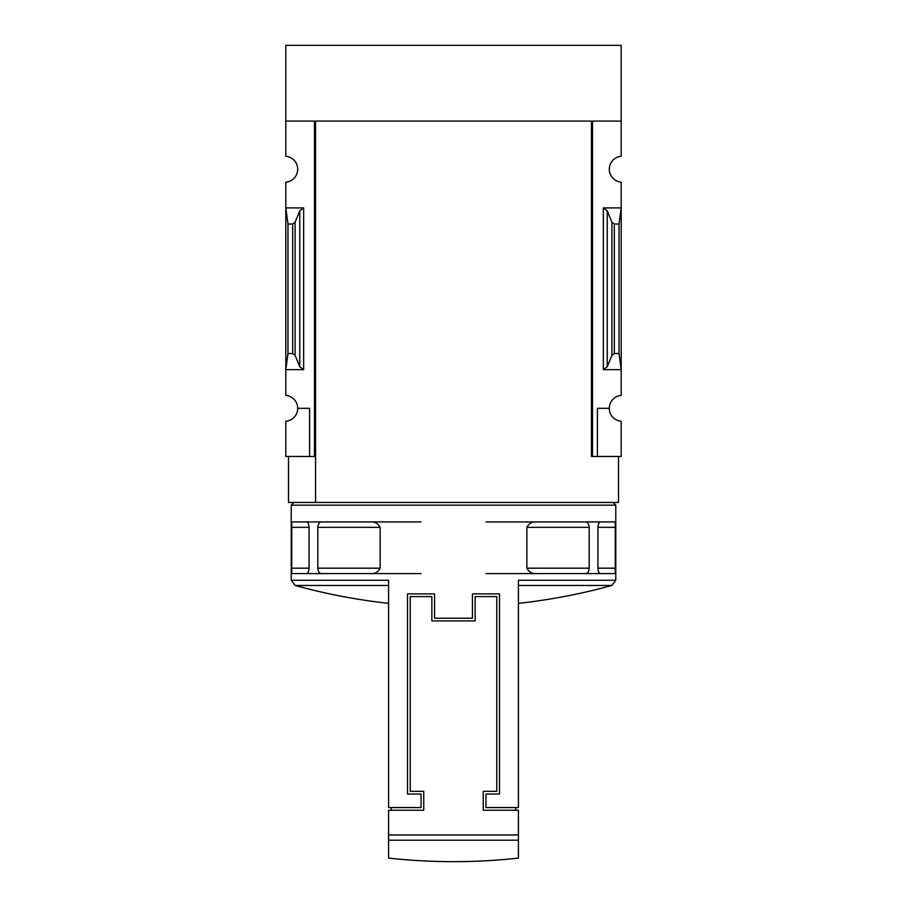 <?xml version="1.0" encoding="UTF-8"?>
<svg xmlns="http://www.w3.org/2000/svg" width="907" height="907" viewBox="0 0 907 907"><rect width="100%" height="100%" fill="white"/><g stroke="black" fill="none" stroke-linecap="round" stroke-linejoin="round"><path stroke-width="1.36" d="M591.443 456.47L591.443 121.085L591.443 456.47L592.52 456.47L592.52 121.085L621.193 121.085L621.193 45.35L285.807 45.35L285.807 156.287A12.981 12.981 0 0 1 297.7 169.224A12.981 12.981 0 0 1 285.807 182.171L285.807 395.395A12.981 12.981 0 0 1 297.7 408.331L309.604 408.331L309.604 456.47L315.557 456.47M621.193 121.085L621.193 156.287A12.981 12.981 0 0 0 609.3 169.224A12.981 12.981 0 0 0 621.193 182.171L621.193 395.395A12.981 12.981 0 0 0 609.3 408.331A12.981 12.981 0 0 0 621.193 421.267L621.193 456.47L597.396 456.47L597.396 408.331L609.3 408.331M309.604 456.47L285.807 456.47L285.807 421.267A12.981 12.981 0 0 0 297.7 408.331M291.215 505.165L615.785 505.165L615.785 580.253L518.419 580.253L518.419 807.559L485.959 807.559L485.959 794.033L499.485 794.033L499.485 593.881L472.434 593.881L472.434 618.223L434.566 618.223L434.566 593.881L407.515 593.881L407.515 794.033L421.041 794.033L421.041 807.559L388.581 807.559L388.581 580.253L291.215 580.253L291.215 505.165L293.913 502.455M317.813 568.179C318.153 571.705 319.389 573.507 321.532 573.587L370.317 573.587C374.727 573.995 378.004 572.192 380.135 568.179L317.813 568.179L317.813 527.341C318.164 523.815 319.4 522.013 321.532 521.933L321.452 521.933M380.135 568.179L380.135 527.341C378.015 523.339 374.738 521.536 370.317 521.933L291.759 521.933L291.759 573.587L306.419 573.587C307.938 573.394 308.822 571.591 309.072 568.179L309.072 527.341C308.822 523.94 307.938 522.137 306.419 521.933L306.078 521.933M526.865 568.179L589.187 568.179C588.847 571.705 587.611 573.507 585.468 573.587L536.683 573.587C532.273 573.995 528.996 572.192 526.865 568.179L526.865 527.341C528.985 523.339 532.262 521.536 536.683 521.933L615.241 521.933L615.241 573.587L600.581 573.587C599.062 573.394 598.178 571.591 597.928 568.179L597.928 527.341C598.178 523.94 599.062 522.137 600.581 521.933L615.297 521.933M585.548 521.933L585.468 521.933C587.6 522.013 588.836 523.815 589.187 527.341L589.187 568.179M391.291 810.257L391.291 807.559M515.709 807.559L515.709 810.257M475.143 620.921L475.143 596.579L496.775 596.579L496.775 791.323L483.25 791.323L483.25 810.257L518.419 810.257L518.419 858.101L518.419 840.199L388.581 840.199L388.581 858.101L388.581 810.257L423.75 810.257L423.75 791.323L410.225 791.323L410.225 596.579L431.857 596.579L431.857 620.921L475.143 620.921M303.652 207.907L285.807 207.907L287.973 224.029L292.666 224.029L295.092 222.215L299.763 210.798L303.652 207.907L303.652 369.648L285.807 369.648L287.973 353.537L287.973 224.029M303.652 369.648L299.763 366.757L295.092 355.34L292.666 353.537L287.973 353.537M314.48 456.47L314.48 121.085L285.807 121.085M592.52 456.47L597.396 456.47M607.237 366.757L611.908 355.34L614.334 353.537L619.028 353.537L621.193 369.648L603.348 369.648L607.237 366.757L607.237 210.798L603.348 207.907L621.193 207.907L619.028 224.029L614.334 224.029L611.908 222.215L607.237 210.798M619.028 353.537L619.028 224.029M618.495 456.47L618.495 502.455L288.505 502.455L288.505 456.47M591.443 121.085L315.557 121.085L315.557 502.455M485.959 521.933L536.683 521.933M485.959 573.587L536.683 573.587M615.297 573.587L585.548 573.587M615.241 573.587L600.922 573.587M421.041 521.933L370.317 521.933M421.041 573.587L370.317 573.587M291.703 573.587L321.452 573.587M306.419 521.933L291.703 521.933M291.759 573.587L306.078 573.587M388.581 834.984L518.419 834.984M292.666 353.537L292.666 224.029M603.348 369.648L603.348 207.907M614.334 353.537L614.334 224.029M611.908 355.34L611.908 222.215M299.763 366.757L299.763 210.798M295.092 355.34L295.092 222.215M291.215 580.253L295.183 585.468L388.581 585.468M518.419 585.468L611.817 585.468L615.785 580.253M597.928 527.341L615.592 527.341M597.928 568.179L615.592 568.179M526.865 527.341L589.187 527.341M309.072 568.179L291.408 568.179M309.072 527.341L291.408 527.341M380.135 527.341L317.813 527.341M295.183 585.468A595.049 595.049 0 0 0 388.581 603.359M518.419 603.359A595.049 595.049 0 0 0 611.817 585.468M613.087 502.455L615.785 505.165M388.581 858.101A595.049 595.049 0 0 0 518.419 858.101"/></g></svg>

